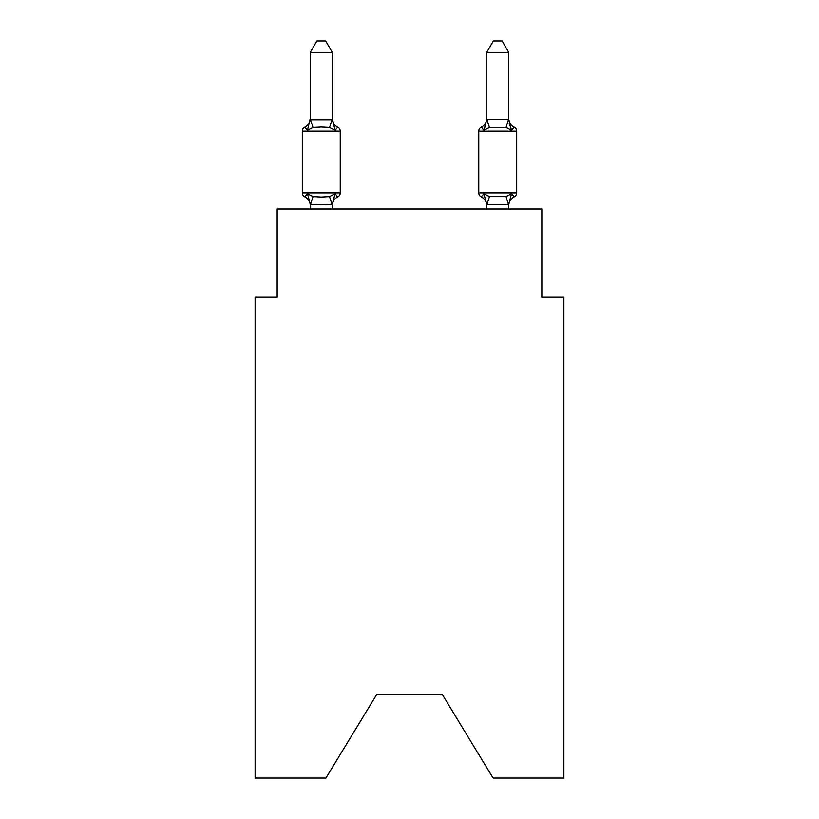<?xml version="1.0" encoding="UTF-8"?>
<svg xmlns="http://www.w3.org/2000/svg" width="819" height="819" viewBox="0 0 819 819"><rect width="100%" height="100%" fill="white"/><g stroke="black" fill="none" stroke-linecap="round" stroke-linejoin="round"><path stroke-width="1.23" d="M442.147 694.236L493.089 778.05L563.892 778.05L563.892 297.236L541.83 297.236L541.83 209.019L277.17 209.019L277.17 297.236L255.108 297.236L255.108 778.05L325.911 778.05L376.853 694.236L442.147 694.236L376.853 694.236M514.209 196.877L511.506 193.775L514.209 196.877A4.412 4.412 0 0 0 516.687 192.915A4.412 4.412 0 0 1 514.209 196.877L511.506 193.775L514.209 196.877A4.412 4.412 0 0 0 516.687 192.915A4.412 4.412 0 0 1 514.209 196.877L511.506 193.775L514.209 196.877A4.412 4.412 0 0 0 516.687 192.915A4.412 4.412 0 0 1 514.209 196.877L511.506 193.775L514.209 196.877A4.412 4.412 0 0 0 516.687 192.915A4.412 4.412 0 0 1 514.209 196.877L511.506 193.775L514.209 196.877A4.412 4.412 0 0 0 516.687 192.915A4.412 4.412 0 0 1 514.209 196.877L511.506 193.775L514.209 196.877A4.412 4.412 0 0 0 516.687 192.915A4.412 4.412 0 0 1 514.209 196.877L511.506 193.775L514.209 196.877A4.412 4.412 0 0 0 516.687 192.915A4.412 4.412 0 0 1 514.209 196.877L511.506 193.775L514.209 196.877A4.412 4.412 0 0 0 516.687 192.915A4.412 4.412 0 0 1 514.209 196.877L511.506 193.775L514.209 196.877A4.412 4.412 0 0 0 516.687 192.915A4.412 4.412 0 0 1 514.209 196.877L511.506 193.775L514.209 196.877A4.412 4.412 0 0 0 516.687 192.915A4.412 4.412 0 0 1 514.209 196.877L511.506 193.775L514.209 196.877A4.412 4.412 0 0 0 516.687 192.915A4.412 4.412 0 0 1 514.209 196.877L511.506 193.775L514.209 196.877A4.412 4.412 0 0 0 516.687 192.915A4.412 4.412 0 0 1 514.209 196.877L511.506 193.775L514.209 196.877A4.412 4.412 0 0 0 516.687 192.915A4.412 4.412 0 0 1 514.209 196.877L511.506 193.775L514.209 196.877A4.412 4.412 0 0 0 516.687 192.915A4.412 4.412 0 0 1 514.209 196.877L511.506 193.775L514.209 196.877A4.412 4.412 0 0 0 516.687 192.915A4.412 4.412 0 0 1 514.209 196.877L511.506 193.775L514.209 196.877A4.412 4.412 0 0 0 516.687 192.915A4.412 4.412 0 0 1 514.209 196.877L511.506 193.775L514.209 196.877A4.412 4.412 0 0 0 516.687 192.915A4.412 4.412 0 0 1 514.209 196.877L511.506 193.775L514.209 196.877A4.412 4.412 0 0 0 516.687 192.915A4.412 4.412 0 0 1 514.209 196.877L511.506 193.775L514.209 196.877A4.412 4.412 0 0 0 516.687 192.915A4.412 4.412 0 0 1 514.209 196.877L511.506 193.775L514.209 196.877A4.412 4.412 0 0 0 516.687 192.915A4.412 4.412 0 0 1 514.209 196.877L511.506 193.775L514.209 196.877A4.412 4.412 0 0 0 516.687 192.915A4.412 4.412 0 0 1 514.209 196.877L511.506 193.775L514.209 196.877A4.412 4.412 0 0 0 516.687 192.915A4.412 4.412 0 0 1 514.209 196.877L511.506 193.775L514.209 196.877A4.412 4.412 0 0 0 516.687 192.915A4.412 4.412 0 0 1 514.209 196.877L511.506 193.775L514.209 196.877A4.412 4.412 0 0 0 516.687 192.915A4.412 4.412 0 0 1 514.209 196.877L511.506 193.775L514.209 196.877A4.412 4.412 0 0 0 516.687 192.915A4.412 4.412 0 0 1 514.209 196.877L511.506 193.775L514.209 196.877A4.412 4.412 0 0 0 516.687 192.915A4.412 4.412 0 0 1 514.209 196.877L511.506 193.775L514.209 196.877A4.412 4.412 0 0 0 516.687 192.915A4.412 4.412 0 0 1 514.209 196.877L511.506 193.775L514.209 196.877A4.412 4.412 0 0 0 516.687 192.915A4.412 4.412 0 0 1 514.209 196.877L511.506 193.775L514.209 196.877A4.412 4.412 0 0 0 516.687 192.915A4.412 4.412 0 0 1 514.209 196.877L511.506 193.775L514.209 196.877A4.412 4.412 0 0 0 516.687 192.915A4.412 4.412 0 0 1 514.209 196.877L511.506 193.775L514.209 196.877A4.412 4.412 0 0 0 516.687 192.915A4.412 4.412 0 0 1 514.209 196.877L511.506 193.775L514.209 196.877A9.705 9.705 0 0 0 508.753 205.61L508.753 205.61M486.691 119.594L483.937 130.293L481.234 127.191L483.937 130.293L484.971 126.802L483.937 130.293L484.971 126.802L483.937 130.293L484.971 126.802L483.937 130.293L484.971 126.802L483.937 130.293L484.971 126.802L483.937 130.293L484.971 126.802L483.937 130.293L484.971 126.802L483.937 130.293L484.971 126.802L483.937 130.293L484.971 126.802L483.937 130.293L484.971 126.802L483.937 130.293L484.971 126.802L483.937 130.293L484.971 126.802L483.937 130.293L484.971 126.802L483.937 130.293L484.971 126.802L483.937 130.293L484.971 126.802L483.937 130.293L484.971 126.802L483.937 130.293L481.234 127.191L483.937 130.293L489.445 127.457L505.999 127.457L511.506 130.293L509.203 123.085L511.506 130.293L514.209 127.191L511.506 130.293L509.203 123.085L511.506 130.293L514.209 127.191L511.506 130.293L509.203 123.085L511.506 130.293L514.209 127.191L511.506 130.293L509.203 123.085L511.506 130.293L514.209 127.191L511.506 130.293L509.203 123.085L511.506 130.293L514.209 127.191L511.506 130.293L509.203 123.085L511.506 130.293L514.209 127.191L511.506 130.293L509.203 123.085L511.506 130.293L514.209 127.191L511.506 130.293L509.203 123.085L511.506 130.293L514.209 127.191L511.506 130.293L509.203 123.085L511.506 130.293L514.209 127.191L511.506 130.293L509.203 123.085L511.506 130.293L514.209 127.191L511.506 130.293L509.203 123.085L511.506 130.293L514.209 127.191L511.506 130.293L509.203 123.085L511.506 130.293L509.203 123.085L511.506 130.293L509.203 123.085L511.506 130.293L509.203 123.085L511.506 130.293L509.203 123.085L511.506 130.293L514.209 127.191A4.412 4.412 0 0 1 516.687 131.153L516.687 192.915L478.757 192.915A4.412 4.412 0 0 0 481.234 196.877L483.937 193.775L481.234 196.877A9.705 9.705 0 0 1 486.691 205.61L486.691 204.3L486.691 205.61A9.705 9.705 0 0 0 481.234 196.877L483.937 193.775L481.234 196.877A9.705 9.705 0 0 1 486.691 205.61A9.705 9.705 0 0 0 481.234 196.877A9.705 9.705 0 0 1 486.691 205.61A9.705 9.705 0 0 0 481.234 196.877L483.937 193.775L481.234 196.877A9.705 9.705 0 0 1 486.691 205.61A9.705 9.705 0 0 0 481.234 196.877A9.705 9.705 0 0 1 486.691 205.61A9.705 9.705 0 0 0 481.234 196.877A9.705 9.705 0 0 1 486.691 205.61A9.705 9.705 0 0 0 481.234 196.877L483.937 193.775L481.234 196.877A9.705 9.705 0 0 1 486.691 205.61A9.705 9.705 0 0 0 481.234 196.877A9.705 9.705 0 0 1 486.691 205.61A9.705 9.705 0 0 0 481.234 196.877L483.937 193.775L481.234 196.877A9.705 9.705 0 0 1 486.691 205.61A9.705 9.705 0 0 0 481.234 196.877A9.705 9.705 0 0 1 486.691 205.61A9.705 9.705 0 0 0 481.234 196.877A9.705 9.705 0 0 1 486.691 205.61A9.705 9.705 0 0 0 481.234 196.877L483.937 193.775L481.234 196.877A9.705 9.705 0 0 1 486.691 205.61A9.705 9.705 0 0 0 481.234 196.877A9.705 9.705 0 0 1 486.691 205.61A9.705 9.705 0 0 0 481.234 196.877L483.937 193.775L481.234 196.877A9.705 9.705 0 0 1 486.691 205.61A9.705 9.705 0 0 0 481.234 196.877A9.705 9.705 0 0 1 486.691 205.61A9.705 9.705 0 0 0 481.234 196.877L483.937 193.775L481.234 196.877A9.705 9.705 0 0 1 486.691 205.61A9.705 9.705 0 0 0 481.234 196.877L483.937 193.775L481.234 196.877A4.412 4.412 0 0 1 478.757 192.915A4.412 4.412 0 0 0 481.234 196.877A4.412 4.412 0 0 1 478.757 192.915A4.412 4.412 0 0 0 481.234 196.877A4.412 4.412 0 0 1 478.757 192.915A4.412 4.412 0 0 0 481.234 196.877A4.412 4.412 0 0 1 478.757 192.915A4.412 4.412 0 0 0 481.234 196.877A4.412 4.412 0 0 1 478.757 192.915A4.412 4.412 0 0 0 481.234 196.877L483.937 193.775L481.234 196.877A4.412 4.412 0 0 1 478.757 192.915A4.412 4.412 0 0 0 481.234 196.877L483.937 193.775L481.234 196.877A4.412 4.412 0 0 1 478.757 192.915A4.412 4.412 0 0 0 481.234 196.877L483.937 193.775L481.234 196.877A4.412 4.412 0 0 1 478.757 192.915A4.412 4.412 0 0 0 481.234 196.877L483.937 193.775L481.234 196.877A4.412 4.412 0 0 1 478.757 192.915A4.412 4.412 0 0 0 481.234 196.877L483.937 193.775L481.234 196.877A4.412 4.412 0 0 1 478.757 192.915A4.412 4.412 0 0 0 481.234 196.877L483.937 193.775L481.234 196.877A4.412 4.412 0 0 1 478.757 192.915A4.412 4.412 0 0 0 481.234 196.877L483.937 193.775L481.234 196.877A4.412 4.412 0 0 1 478.757 192.915A4.412 4.412 0 0 0 481.234 196.877L483.937 193.775L481.234 196.877A4.412 4.412 0 0 1 478.757 192.915A4.412 4.412 0 0 0 481.234 196.877L483.937 193.775L481.234 196.877A4.412 4.412 0 0 1 478.757 192.915A4.412 4.412 0 0 0 481.234 196.877L483.937 193.775L481.234 196.877A4.412 4.412 0 0 1 478.757 192.915A4.412 4.412 0 0 0 481.234 196.877L483.937 193.775L489.445 196.611L505.999 196.611L511.506 193.775L508.568 204.76L486.875 204.76L483.937 193.775L481.234 196.877M514.209 127.191A9.705 9.705 0 0 1 508.753 118.468A9.705 9.705 0 0 0 514.209 127.191A4.412 4.412 0 0 1 516.687 131.153L478.757 131.153L478.757 192.915M486.691 118.468L486.691 118.468A9.705 9.705 0 0 1 481.234 127.191L482.493 127.795L481.234 127.191A4.412 4.412 0 0 0 478.757 131.153M332.309 204.474L310.432 204.76L307.494 193.775L304.791 196.877A4.412 4.412 0 0 1 302.313 192.915A4.412 4.412 0 0 0 304.791 196.877L307.494 193.775L304.791 196.877A4.412 4.412 0 0 1 302.313 192.915A4.412 4.412 0 0 0 304.791 196.877L307.494 193.775L304.791 196.877A4.412 4.412 0 0 1 302.313 192.915A4.412 4.412 0 0 0 304.791 196.877L307.494 193.775L304.791 196.877A4.412 4.412 0 0 1 302.313 192.915A4.412 4.412 0 0 0 304.791 196.877L307.494 193.775L304.791 196.877A4.412 4.412 0 0 1 302.313 192.915A4.412 4.412 0 0 0 304.791 196.877L307.494 193.775L304.791 196.877A4.412 4.412 0 0 1 302.313 192.915A4.412 4.412 0 0 0 304.791 196.877L307.494 193.775L304.791 196.877A4.412 4.412 0 0 1 302.313 192.915A4.412 4.412 0 0 0 304.791 196.877L307.494 193.775L304.791 196.877A4.412 4.412 0 0 1 302.313 192.915A4.412 4.412 0 0 0 304.791 196.877L307.494 193.775L304.791 196.877A4.412 4.412 0 0 1 302.313 192.915A4.412 4.412 0 0 0 304.791 196.877L307.494 193.775L304.791 196.877A4.412 4.412 0 0 1 302.313 192.915A4.412 4.412 0 0 0 304.791 196.877L307.494 193.775L304.791 196.877A4.412 4.412 0 0 1 302.313 192.915A4.412 4.412 0 0 0 304.791 196.877L307.494 193.775L304.791 196.877A4.412 4.412 0 0 1 302.313 192.915A4.412 4.412 0 0 0 304.791 196.877L307.494 193.775L304.791 196.877A4.412 4.412 0 0 1 302.313 192.915A4.412 4.412 0 0 0 304.791 196.877L307.494 193.775L304.791 196.877A4.412 4.412 0 0 1 302.313 192.915A4.412 4.412 0 0 0 304.791 196.877L307.494 193.775L304.791 196.877A4.412 4.412 0 0 1 302.313 192.915A4.412 4.412 0 0 0 304.791 196.877L307.494 193.775L304.791 196.877A4.412 4.412 0 0 1 302.313 192.915A4.412 4.412 0 0 0 304.791 196.877L307.494 193.775L304.791 196.877A4.412 4.412 0 0 1 302.313 192.915A4.412 4.412 0 0 0 304.791 196.877L307.494 193.775L304.791 196.877A4.412 4.412 0 0 1 302.313 192.915A4.412 4.412 0 0 0 304.791 196.877L307.494 193.775L304.791 196.877A4.412 4.412 0 0 1 302.313 192.915A4.412 4.412 0 0 0 304.791 196.877L307.494 193.775L304.791 196.877A4.412 4.412 0 0 1 302.313 192.915A4.412 4.412 0 0 0 304.791 196.877L307.494 193.775L304.791 196.877A4.412 4.412 0 0 1 302.313 192.915A4.412 4.412 0 0 0 304.791 196.877L307.494 193.775L304.791 196.877A4.412 4.412 0 0 1 302.313 192.915A4.412 4.412 0 0 0 304.791 196.877L307.494 193.775L304.791 196.877A4.412 4.412 0 0 1 302.313 192.915A4.412 4.412 0 0 0 304.791 196.877L307.494 193.775L304.791 196.877A4.412 4.412 0 0 1 302.313 192.915A4.412 4.412 0 0 0 304.791 196.877L307.494 193.775L304.791 196.877A4.412 4.412 0 0 1 302.313 192.915A4.412 4.412 0 0 0 304.791 196.877L307.494 193.775L304.791 196.877A4.412 4.412 0 0 1 302.313 192.915A4.412 4.412 0 0 0 304.791 196.877L307.494 193.775L304.791 196.877A4.412 4.412 0 0 1 302.313 192.915A4.412 4.412 0 0 0 304.791 196.877L307.494 193.775L304.791 196.877A4.412 4.412 0 0 1 302.313 192.915A4.412 4.412 0 0 0 304.791 196.877L307.494 193.775L304.791 196.877A4.412 4.412 0 0 1 302.313 192.915A4.412 4.412 0 0 0 304.791 196.877L307.494 193.775L304.791 196.877A4.412 4.412 0 0 1 302.313 192.915A4.412 4.412 0 0 0 304.791 196.877L307.494 193.775L304.791 196.877A4.412 4.412 0 0 1 302.313 192.915A4.412 4.412 0 0 0 304.791 196.877L307.494 193.775L304.791 196.877A4.412 4.412 0 0 1 302.313 192.915A4.412 4.412 0 0 0 304.791 196.877L307.494 193.775L313.001 196.611L321.273 197.051L329.555 196.611L335.063 193.775L337.766 196.877L336.507 196.273L337.766 196.877L335.063 193.775L337.766 196.877L335.063 193.775L337.766 196.877L336.507 196.273L337.766 196.877L336.507 196.273L337.766 196.877L335.063 193.775L337.766 196.877L335.063 193.775L337.766 196.877L335.063 193.775L337.766 196.877L336.507 196.273L337.766 196.877L335.063 193.775L337.766 196.877L335.063 193.775L337.766 196.877L336.507 196.273L337.766 196.877L336.507 196.273L337.766 196.877L335.063 193.775L337.766 196.877L335.063 193.775L337.766 196.877L336.507 196.273L337.766 196.877L336.507 196.273L337.766 196.877L335.063 193.775L337.766 196.877L335.063 193.775L337.766 196.877L336.507 196.273M307.494 130.293L304.791 127.191L307.494 130.293L304.791 127.191L307.494 130.293L304.791 127.191L307.494 130.293L304.791 127.191L307.494 130.293L304.791 127.191L307.494 130.293L304.791 127.191L307.494 130.293L304.791 127.191L307.494 130.293L304.791 127.191L307.494 130.293L304.791 127.191L307.494 130.293L304.791 127.191L307.494 130.293L304.791 127.191L307.494 130.293L304.791 127.191L307.494 130.293L304.791 127.191L307.494 130.293L304.791 127.191L307.494 130.293L304.791 127.191L307.494 130.293L304.791 127.191L307.494 130.293L304.791 127.191L307.494 130.293L304.791 127.191L307.494 130.293L304.791 127.191L307.494 130.293L304.791 127.191L307.494 130.293L304.791 127.191L307.494 130.293L304.791 127.191L307.494 130.293L304.791 127.191L307.494 130.293L304.791 127.191L307.494 130.293L304.791 127.191L307.494 130.293L304.791 127.191L307.494 130.293L304.791 127.191L307.494 130.293L304.791 127.191L307.494 130.293L304.791 127.191L307.494 130.293L304.791 127.191L307.494 130.293L304.791 127.191L307.494 130.293L304.791 127.191L307.494 130.293L310.247 118.468L310.247 119.769L310.247 118.468L310.247 119.769L310.247 118.468L310.247 119.769L310.247 118.468L310.247 119.769L310.247 118.468L310.247 119.769L310.247 118.468L310.247 119.769L310.247 118.468L310.247 119.769L310.247 118.468L310.247 119.769L310.247 118.468L310.247 119.769L310.247 118.468L310.247 119.769L310.247 118.468L310.247 119.769L310.247 118.468L310.247 119.769L310.247 118.468L310.247 119.769L310.247 118.468L310.247 119.769L310.247 118.468L310.247 119.769L310.247 118.468L310.247 119.769L332.309 119.769L332.309 118.468L335.063 130.293L337.766 127.191L335.063 130.293L337.766 127.191L335.063 130.293L337.766 127.191L335.063 130.293L337.766 127.191L335.063 130.293L337.766 127.191L335.063 130.293L337.766 127.191L335.063 130.293L337.766 127.191L335.063 130.293L337.766 127.191L335.063 130.293L337.766 127.191L335.063 130.293L337.766 127.191L335.063 130.293L337.766 127.191L335.063 130.293L337.766 127.191L335.063 130.293L337.766 127.191L335.063 130.293L337.766 127.191L335.063 130.293L337.766 127.191L335.063 130.293L337.766 127.191L335.063 130.293L337.766 127.191L335.063 130.293L337.766 127.191L335.063 130.293L337.766 127.191L335.063 130.293L337.766 127.191L335.063 130.293L337.766 127.191L335.063 130.293L337.766 127.191L335.063 130.293L337.766 127.191L335.063 130.293L337.766 127.191L335.063 130.293L337.766 127.191L335.063 130.293L337.766 127.191L335.063 130.293L337.766 127.191L335.063 130.293L337.766 127.191L335.063 130.293L337.766 127.191L335.063 130.293L337.766 127.191L335.063 130.293L337.766 127.191L335.063 130.293L337.766 127.191L335.063 130.293L329.555 127.457L321.273 127.017L313.001 127.457L307.494 130.293M310.247 118.468A9.705 9.705 0 0 1 304.791 127.191A4.412 4.412 0 0 0 302.313 131.153L340.243 131.153A4.412 4.412 0 0 0 337.766 127.191A4.412 4.412 0 0 1 340.243 131.153A4.412 4.412 0 0 0 337.766 127.191A4.412 4.412 0 0 1 340.243 131.153A4.412 4.412 0 0 0 337.766 127.191A4.412 4.412 0 0 1 340.243 131.153A4.412 4.412 0 0 0 337.766 127.191A4.412 4.412 0 0 1 340.243 131.153A4.412 4.412 0 0 0 337.766 127.191A4.412 4.412 0 0 1 340.243 131.153A4.412 4.412 0 0 0 337.766 127.191A4.412 4.412 0 0 1 340.243 131.153A4.412 4.412 0 0 0 337.766 127.191A4.412 4.412 0 0 1 340.243 131.153A4.412 4.412 0 0 0 337.766 127.191A4.412 4.412 0 0 1 340.243 131.153A4.412 4.412 0 0 0 337.766 127.191A4.412 4.412 0 0 1 340.243 131.153A4.412 4.412 0 0 0 337.766 127.191A4.412 4.412 0 0 1 340.243 131.153A4.412 4.412 0 0 0 337.766 127.191A4.412 4.412 0 0 1 340.243 131.153A4.412 4.412 0 0 0 337.766 127.191A4.412 4.412 0 0 1 340.243 131.153A4.412 4.412 0 0 0 337.766 127.191A4.412 4.412 0 0 1 340.243 131.153A4.412 4.412 0 0 0 337.766 127.191A4.412 4.412 0 0 1 340.243 131.153A4.412 4.412 0 0 0 337.766 127.191A4.412 4.412 0 0 1 340.243 131.153A4.412 4.412 0 0 0 337.766 127.191A4.412 4.412 0 0 1 340.243 131.153L340.243 192.915A4.412 4.412 0 0 1 337.766 196.877L335.063 193.775L337.766 196.877A9.705 9.705 0 0 0 332.309 205.61M310.247 205.61L310.247 205.61A9.705 9.705 0 0 0 304.791 196.877M332.309 204.3L335.063 193.775L337.766 196.877L335.063 193.775M332.309 52.416L310.247 52.416L316.871 40.95L325.686 40.95L332.309 52.416L332.309 119.769M486.691 209.019L486.691 204.3M483.937 130.293L481.234 127.191L483.937 130.293M302.313 131.153L302.313 192.915L340.243 192.915M310.247 52.416L310.247 119.369M332.309 209.019L332.309 204.699M310.247 209.019L310.247 204.699M332.309 118.468A9.705 9.705 0 0 0 337.766 127.191M508.753 119.369L508.753 52.416L486.691 52.416L486.691 119.369L508.753 119.369L511.506 130.293M508.753 209.019L508.753 204.699M486.691 52.416L493.314 40.95L502.129 40.95L508.753 52.416M313.001 196.611L310.432 204.76M329.555 196.611L332.125 204.76M310.432 119.318L313.001 127.457M332.125 119.318L329.555 127.457M508.568 204.76L505.999 196.611M486.875 204.76L489.445 196.611M505.999 127.457L508.568 119.318M489.445 127.457L486.875 119.318"/></g></svg>
